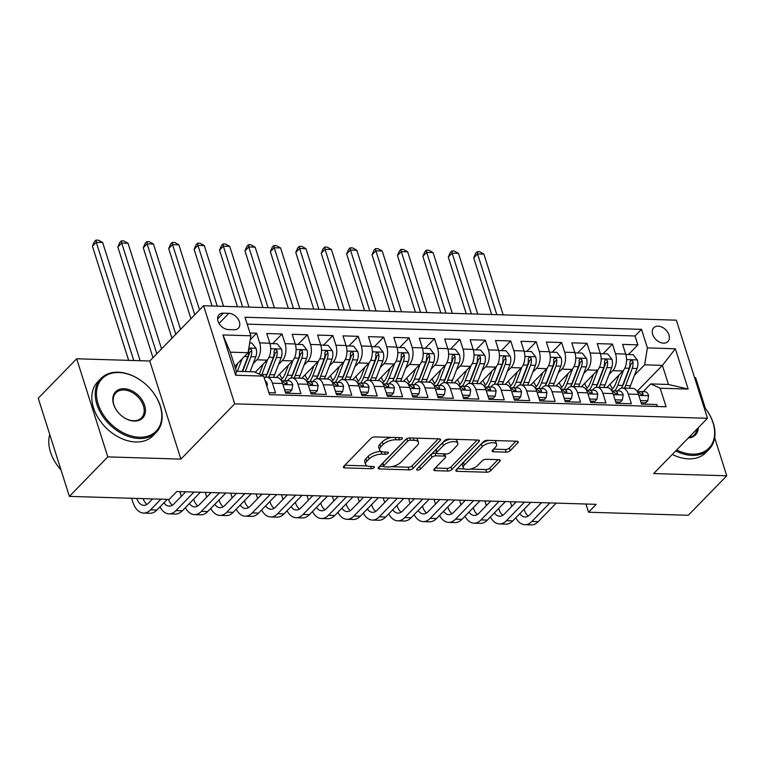 <?xml version="1.0" encoding="UTF-8"?>
<svg xmlns="http://www.w3.org/2000/svg" width="765" height="765" viewBox="0 0 765 765"><rect width="100%" height="100%" fill="white"/><g stroke="black" fill="none" stroke-linecap="round" stroke-linejoin="round"><path stroke-width="1.15" d="M402.18 438.833A2.123 0.918 162.4 0 0 402.447 438.144A2.123 0.918 162.4 0 0 401.482 437.695L374.974 436.892A3.031 1.31 162.4 0 0 370.977 438.364L343.81 466.268A3.031 1.31 162.4 0 0 343.418 467.262A3.031 1.31 162.4 0 0 344.795 467.893L371.302 468.696A2.123 0.918 162.4 0 0 374.104 467.673A2.123 0.918 162.4 0 0 374.381 466.975A2.123 0.918 162.4 0 0 373.416 466.535L369.983 466.43A9.696 4.208 162.4 0 1 365.574 464.393A9.696 4.208 162.4 0 1 366.837 461.219L369.093 458.895A9.696 4.208 162.4 0 1 381.907 454.18L385.34 454.286A2.123 0.918 162.4 0 0 388.142 453.253A2.123 0.918 162.4 0 0 388.419 452.555A2.123 0.918 162.4 0 0 387.453 452.115L384.02 452.01A9.696 4.208 162.4 0 1 379.603 449.983A9.696 4.208 162.4 0 1 380.865 446.808L383.131 444.475A9.696 4.208 162.4 0 1 395.945 439.76L399.378 439.865A2.123 0.918 162.4 0 0 402.18 438.833M658.13 326.177A9.878 6.923 44.2 0 0 653.74 327.774A9.878 6.923 44.2 0 0 653.979 337.145A9.878 6.923 44.2 0 0 663.513 343.15A9.878 6.923 44.2 0 0 667.893 341.553A9.878 6.923 44.2 0 0 667.654 332.173A9.878 6.923 44.2 0 0 658.13 326.177M506.181 452.153A3.031 1.31 162.4 0 0 510.178 450.671L517.8 442.849A3.031 1.31 162.4 0 0 518.201 441.854A3.031 1.31 162.4 0 0 516.815 441.223L487.372 440.324A3.031 1.31 162.4 0 0 483.375 441.797L456.208 469.7A3.031 1.31 162.4 0 0 455.816 470.695A3.031 1.31 162.4 0 0 457.193 471.326L486.636 472.225A3.031 1.31 162.4 0 0 490.642 470.752L499.841 461.295A3.031 1.31 162.4 0 0 500.243 460.301A3.031 1.31 162.4 0 0 498.856 459.669L486.263 459.287A3.031 1.31 162.4 0 0 482.256 460.76L477.695 465.445A8.109 3.519 162.4 0 1 469.442 469.222A8.109 3.519 162.4 0 1 463.294 467.692A8.109 3.519 162.4 0 1 464.345 465.034L482.227 446.664A8.109 3.519 162.4 0 1 490.48 442.897A8.109 3.519 162.4 0 1 496.628 444.417A8.109 3.519 162.4 0 1 495.577 447.076L492.593 450.136A3.031 1.31 162.4 0 0 492.201 451.13A3.031 1.31 162.4 0 0 493.578 451.761L506.181 452.153L505.34 449.495A3.031 1.31 162.4 0 0 509.337 448.022L515.993 441.195M653.673 473.564L726.75 475.792L688.318 515.275L588.543 512.225L596.231 504.336L176.83 491.522L169.142 499.421L69.376 496.37L107.808 456.887L180.884 459.115L234.702 403.844L707.482 418.283L653.673 473.564M440.21 440.477A3.031 1.31 162.4 0 0 440.602 439.483A3.031 1.31 162.4 0 0 439.225 438.852L409.782 437.953A3.031 1.31 162.4 0 0 405.775 439.426L378.618 467.329A3.031 1.31 162.4 0 0 378.226 468.323A3.031 1.31 162.4 0 0 379.603 468.955L409.046 469.853A3.031 1.31 162.4 0 0 413.043 468.381L440.21 440.477L439.712 438.9M448.577 439.139L478.02 440.038A3.031 1.31 162.4 0 1 479.397 440.669A3.031 1.31 162.4 0 1 479.005 441.663L451.847 469.567A3.031 1.31 162.4 0 1 447.841 471.039L435.237 470.657A3.031 1.31 162.4 0 1 433.86 470.016A3.031 1.31 162.4 0 1 434.252 469.031L445.268 457.709A3.031 1.31 162.4 0 0 445.66 456.715A3.031 1.31 162.4 0 0 444.283 456.083L435.926 455.825A3.031 1.31 162.4 0 0 431.919 457.307L420.454 469.088A2.123 0.918 162.4 0 1 418.292 470.073A2.123 0.918 162.4 0 1 416.686 469.672A2.123 0.918 162.4 0 1 416.963 468.974L444.58 440.611A3.031 1.31 162.4 0 1 448.577 439.139M628.467 354.52L637.867 344.862L622.624 344.393L625.694 354.08L615.519 353.765A12.345 7 91.7 0 1 612.736 370.69L609.055 374.468M603.049 353.746L612.449 344.087L597.197 343.619L600.276 353.296L590.102 352.99A12.345 7 91.7 0 1 587.319 369.916L583.638 373.693M577.632 352.971L587.032 343.313L571.78 342.844L574.85 352.522L564.685 352.216A12.345 7 91.7 0 1 561.902 369.141L558.221 372.918M552.206 352.196L561.615 342.529L546.363 342.07L549.433 351.747L539.268 351.431A12.345 7 91.7 0 1 536.485 368.357L532.803 372.144M526.789 351.422L536.198 341.754L520.946 341.295L524.015 350.972L513.851 350.657A12.345 7 91.7 0 1 511.068 367.582L507.386 371.369M501.371 350.638L510.781 340.98L495.529 340.511L498.598 350.198L488.433 349.882A12.345 7 91.7 0 1 485.641 366.808L481.969 370.585M475.954 349.863L485.364 340.205L470.112 339.736L473.181 349.414L463.016 349.108A12.345 7 91.7 0 1 460.224 366.033L456.542 369.811M450.537 349.089L459.937 339.43L444.695 338.962L447.764 348.639L437.59 348.333A12.345 7 91.7 0 1 434.807 365.249L431.125 369.036M425.12 348.314L434.52 338.646L419.268 338.187L422.347 347.865L412.172 347.549A12.345 7 91.7 0 1 409.39 364.475L405.708 368.261M399.703 347.54L409.103 337.872L393.851 337.413L396.92 347.09L386.755 346.774A12.345 7 91.7 0 1 383.973 363.7L380.291 367.487M374.276 346.755L383.686 337.097L368.434 336.629L371.503 346.316L361.338 346A12.345 7 91.7 0 1 358.555 362.926L354.874 366.703M348.859 345.981L358.269 336.323L343.016 335.854L346.086 345.531L335.921 345.225A12.345 7 91.7 0 1 333.138 362.151L329.457 365.928M323.442 345.206L332.851 335.548L317.599 335.08L320.669 344.757L310.504 344.451A12.345 7 91.7 0 1 307.712 361.367L304.04 365.154M298.025 344.432L307.434 334.764L292.182 334.305L295.252 343.982L285.087 343.667A12.345 7 91.7 0 1 282.295 360.592L278.613 364.379M272.608 343.657L282.008 333.989L266.765 333.53L269.835 343.208A12.345 7 91.7 0 1 267.042 360.133L255.204 372.297M268.917 392.675L275.524 392.885L272.455 383.198A12.345 7 91.7 0 0 266.679 377.174A12.345 7 91.7 0 0 264.221 377.872M266.679 377.174L276.844 377.489A12.345 7 91.7 0 1 282.62 383.514L285.689 393.191L300.941 393.659L297.872 383.982A12.345 7 91.7 0 0 292.096 377.948A12.345 7 91.7 0 0 288.357 379.689L287.277 380.798M292.096 377.948L302.261 378.264A12.345 7 -88.3 0 1 308.037 384.288L311.106 393.965L326.359 394.434L323.289 384.757A12.345 7 91.7 0 0 317.513 378.732A12.345 7 91.7 0 0 313.774 380.463L312.694 381.572M317.513 378.732L327.678 379.038A12.345 7 -88.3 0 1 333.454 385.063L336.524 394.74L351.776 395.209L348.706 385.531A12.345 7 91.7 0 0 342.93 379.507A12.345 7 91.7 0 0 339.191 381.238L338.111 382.347M342.93 379.507L353.105 379.813A12.345 7 -88.3 0 1 358.871 385.837L361.941 395.524L377.193 395.983L374.123 386.306A12.345 7 91.7 0 0 368.348 380.282A12.345 7 91.7 0 0 364.609 382.022L363.528 383.131M368.348 380.282L378.522 380.588A12.345 7 -88.3 0 1 384.288 386.621L387.358 396.299L402.61 396.767L399.54 387.08A12.345 7 91.7 0 0 393.774 381.056A12.345 7 91.7 0 0 390.026 382.796L388.945 383.906M393.774 381.056L403.939 381.372A12.345 7 -88.3 0 1 409.705 387.396L412.784 397.073L428.027 397.542L424.957 387.865A12.345 7 91.7 0 0 419.191 381.831A12.345 7 91.7 0 0 415.443 383.571L414.362 384.68M419.191 381.831L429.356 382.146A12.345 7 -88.3 0 1 435.132 388.171L438.202 397.848L453.454 398.316L450.384 388.639A12.345 7 91.7 0 0 444.608 382.615A12.345 7 91.7 0 0 440.87 384.346L439.779 385.455M444.608 382.615L454.773 382.921A12.345 7 -88.3 0 1 460.549 388.945L463.619 398.622L478.871 399.091L475.801 389.414A12.345 7 91.7 0 0 470.026 383.389A12.345 7 91.7 0 0 466.287 385.12L465.206 386.239M470.026 383.389L480.191 383.695A12.345 7 -88.3 0 1 485.966 389.72L489.036 399.407L504.288 399.866L501.218 390.188A12.345 7 91.7 0 0 495.443 384.164A12.345 7 91.7 0 0 491.704 385.904L490.623 387.014M495.443 384.164L505.608 384.47A12.345 7 -88.3 0 1 511.383 390.504L514.453 400.181L529.705 400.65L526.636 390.963A12.345 7 91.7 0 0 520.86 384.938A12.345 7 91.7 0 0 517.121 386.679L516.04 387.788M520.86 384.938L531.034 385.254A12.345 7 -88.3 0 1 536.801 391.278L539.87 400.956L555.122 401.424L552.053 391.747A12.345 7 91.7 0 0 546.277 385.713A12.345 7 91.7 0 0 542.538 387.453L541.457 388.563M546.277 385.713L556.451 386.029A12.345 7 -88.3 0 1 562.218 392.053L565.287 401.73L580.539 402.199L577.47 392.522A12.345 7 91.7 0 0 571.704 386.497A12.345 7 91.7 0 0 567.955 388.228L566.875 389.337M571.704 386.497L581.869 386.803A12.345 7 -88.3 0 1 587.635 392.828L590.714 402.505L605.957 402.973L602.887 393.296A12.345 7 91.7 0 0 597.121 387.272A12.345 7 91.7 0 0 593.372 389.003L592.292 390.121M597.121 387.272L607.286 387.578A12.345 7 -88.3 0 1 613.061 393.602L616.131 403.289L631.383 403.748L628.314 394.071A12.345 7 91.7 0 0 622.538 388.046A12.345 7 91.7 0 0 618.799 389.787L617.709 390.896M625.694 354.08A12.345 7 -88.3 0 1 622.901 370.996L606.779 387.568M600.276 353.296A12.345 7 -88.3 0 1 597.484 370.222L581.362 386.784M574.85 352.522A12.345 7 -88.3 0 1 572.067 369.447L555.945 386.009M549.433 351.747A12.345 7 -88.3 0 1 546.65 368.673L530.528 385.235M524.015 350.972A12.345 7 -88.3 0 1 521.233 367.898L505.11 384.46M498.598 350.198A12.345 7 -88.3 0 1 495.816 367.114L479.684 383.686M473.181 349.414A12.345 7 -88.3 0 1 470.399 366.339L454.267 382.902M447.764 348.639A12.345 7 -88.3 0 1 444.972 365.565L428.849 382.127M422.347 347.865A12.345 7 -88.3 0 1 419.555 364.79L403.432 381.353M396.92 347.09A12.345 7 -88.3 0 1 394.138 364.016L378.015 380.578M371.503 346.316A12.345 7 -88.3 0 1 368.72 363.232L352.598 379.803M346.086 345.531A12.345 7 -88.3 0 1 343.303 362.457L327.181 379.019M320.669 344.757A12.345 7 -88.3 0 1 317.886 361.682L301.754 378.245M295.252 343.982A12.345 7 -88.3 0 1 292.469 360.908L276.337 377.47M228.515 329.6L234.109 329.772A9.572 6.703 44.2 0 0 238.355 328.223A9.572 6.703 44.2 0 0 238.125 319.139A9.572 6.703 44.2 0 0 228.888 313.325L223.304 313.153A9.572 6.703 44.2 0 0 219.048 314.702A9.572 6.703 44.2 0 0 219.278 323.786A9.572 6.703 44.2 0 0 228.515 329.6M234.702 403.844L203.576 305.723L676.356 320.172L707.482 418.283M637.867 344.862L635.055 335.978L641.51 329.342L244.982 317.236L250.872 335.797L248.09 352.722L234.798 366.368M641.51 329.342L647.4 347.912L675.361 348.764L688.146 389.069L660.185 388.218L666.076 406.779L269.548 394.664L263.657 376.103L235.697 375.252L222.911 334.946L250.872 335.797M250.212 339.765L256.591 333.215L259.66 342.892A12.345 7 91.7 0 1 256.877 359.818L253.196 363.605M657.431 406.511L656.8 404.532L641.548 404.063L638.479 394.386A12.345 7 -88.3 0 0 632.703 388.352L622.538 388.046M282.008 333.989L285.087 343.667M307.434 334.764L310.504 344.451M332.851 335.548L335.921 345.225M358.269 336.323L361.338 346M383.686 337.097L386.755 346.774M409.103 337.872L412.172 347.549M434.52 338.646L437.59 348.333M459.937 339.43L463.016 349.108M485.364 340.205L488.433 349.882M510.781 340.98L513.851 350.657M536.198 341.754L539.268 351.431M561.615 342.529L564.685 352.216M587.032 343.313L590.102 352.99M612.449 344.087L615.519 353.765M635.055 335.978L247.172 324.13M256.591 333.215L249.983 333.014M637.102 391.364L662.404 365.374L644.618 364.829L634.472 375.252M248.09 352.722L230.294 352.177L236.347 371.274L254.143 371.809L263.657 376.103M180.884 459.115L149.768 361.003L76.682 358.766L107.808 456.887M76.682 358.766L38.25 398.249L69.376 496.37M726.75 475.792L714.682 437.743M705.406 408.5L695.624 377.68L694.591 377.642M149.768 361.003L203.576 305.723M585.942 504.02L588.543 512.225M643.135 391.67L650.671 383.925L668.467 384.47L662.404 365.374L675.361 348.764M660.185 388.218L650.671 383.925M644.618 364.829L647.4 347.912M230.294 352.177L222.911 334.946M236.347 371.274L235.697 375.252M688.146 389.069L668.467 384.47M391.67 437.398A9.696 4.208 162.4 0 0 382.29 441.826L383.131 444.475M379.603 449.983L378.761 447.324A9.696 4.208 162.4 0 1 380.023 444.149L382.29 441.826M365.574 464.393L364.733 461.744A9.696 4.208 162.4 0 1 365.995 458.57L368.252 456.246A9.696 4.208 162.4 0 1 381.066 451.532L381.324 451.532M344.786 465.263L367.296 465.952M391.508 466.688L408.204 467.205A3.031 1.31 162.4 0 0 412.201 465.732L438.393 438.823M379.593 466.325L383.504 466.449M410.413 440.2A2.123 0.918 162.4 0 0 407.611 441.233L383.772 465.732A2.123 0.918 162.4 0 0 383.495 466.421A2.123 0.918 162.4 0 0 384.46 466.87L388.075 466.975A9.696 4.208 162.4 0 0 400.889 462.261L417.183 445.517A9.696 4.208 162.4 0 0 418.445 442.342A9.696 4.208 162.4 0 0 414.028 440.315L410.413 440.2L409.696 437.953M383.495 466.421L382.653 463.772A2.123 0.918 162.4 0 1 382.93 463.074L406.492 438.871M418.445 442.342L417.604 439.693A9.696 4.208 162.4 0 0 415.883 438.135M477.188 440.009L451.006 466.918L451.847 469.567M435.228 468.027L446.999 468.39A3.031 1.31 162.4 0 0 451.006 466.918M445.66 456.715L444.819 454.066A3.031 1.31 162.4 0 0 444.704 453.865M436.767 453.234L435.084 453.176A3.031 1.31 162.4 0 0 431.078 454.649L419.612 466.43L420.454 469.088M418.991 466.899A2.123 0.918 162.4 0 0 419.612 466.43M456.705 445.966A8.109 3.519 162.4 0 0 457.757 443.318A8.109 3.519 162.4 0 0 451.608 441.788A8.109 3.519 162.4 0 0 443.356 445.565L437.054 452.029A3.031 1.31 162.4 0 0 436.662 453.023A3.031 1.31 162.4 0 0 438.039 453.655L446.397 453.913A3.031 1.31 162.4 0 0 450.403 452.44L456.705 445.966M457.757 443.318L456.915 440.659A8.109 3.519 162.4 0 0 455.433 439.349M450.422 439.196A8.109 3.519 162.4 0 0 442.514 442.906L443.356 445.565M436.662 453.023L435.821 450.375A3.031 1.31 162.4 0 1 436.213 449.38L442.514 442.906M493.568 449.141L505.34 449.495M496.628 444.417L495.787 441.768A8.109 3.519 162.4 0 0 494.515 440.535M488.931 440.372A8.109 3.519 162.4 0 0 481.386 444.016L482.227 446.664M463.294 467.692L462.452 465.043A8.109 3.519 162.4 0 1 463.504 462.385L481.386 444.016M470.14 469.098L485.794 469.576A3.031 1.31 162.4 0 0 489.801 468.094L498.034 459.641M457.183 468.696L464.556 468.926M237.733 363.356L235.601 368.921M242.18 358.785L237.389 371.302M249.696 342.95L251.848 343.016L256.074 348.4A8.186 4.638 91.7 0 1 255.778 356.853L250.098 371.685M245.269 371.541L250.949 356.7A8.186 4.638 -88.3 0 0 251.685 350.437L251.178 349.289L249.677 348.62L248.635 350.341A8.186 4.638 91.7 0 1 247.898 356.614L242.218 371.446M251.685 350.437L249.476 352.713A4.169 2.362 91.7 0 1 249.074 354.549L242.601 371.455M140.138 360.707L102.634 242.486L96.275 242.295L92.431 246.244L128.635 360.353M133.779 360.516L96.275 242.295L95.941 240.086L98.475 240.162L102.634 242.486M92.431 246.244L94.401 241.663L95.941 240.086M266.937 386.44L267.348 383.934A8.186 4.638 -88.3 0 0 265.072 380.578M131.618 498.273L132.728 501.773A23.16 13.129 -88.3 0 0 143.552 513.066A23.16 13.129 -88.3 0 0 150.562 509.815L160.927 499.163M143.552 513.066L149.902 513.267A23.16 13.129 -88.3 0 0 156.921 510.006L167.286 499.363M152.618 498.914L148.458 503.188A15.434 8.75 91.7 0 1 143.782 505.359A15.434 8.75 91.7 0 1 136.772 498.426M146.995 504.403A15.434 8.75 91.7 0 1 143.122 498.617M118.871 372.536A37.667 26.373 44.2 0 0 98.121 403.939A37.667 26.373 44.2 0 0 139.402 437.236A37.667 26.373 44.2 0 0 152.426 391.451A37.667 26.373 44.2 0 0 141.936 381.247A37.667 26.373 44.2 0 0 118.871 372.536M152.484 391.527A38.594 27.024 -135.8 0 1 152.541 391.594A38.594 27.024 -135.8 0 1 156.328 432.282A38.594 27.024 -135.8 0 1 139.192 438.508A38.594 27.024 -135.8 0 1 101.946 415.07A38.594 27.024 -135.8 0 1 101.018 378.445A38.594 27.024 -135.8 0 1 118.154 372.211A38.594 27.024 -135.8 0 1 141.793 381.133A38.594 27.024 -135.8 0 1 141.869 381.19M124.007 388.716A18.838 13.187 -135.8 0 1 144.642 405.364A18.838 13.187 -135.8 0 1 134.267 421.066A18.838 13.187 -135.8 0 1 122.735 416.715A18.838 13.187 -135.8 0 1 117.485 411.608A18.838 13.187 -135.8 0 1 124.007 388.716M122.658 416.657A17.911 12.536 44.2 0 0 133.55 420.74A17.911 12.536 44.2 0 0 141.506 417.853A17.911 12.536 44.2 0 0 141.076 400.86A17.911 12.536 44.2 0 0 123.796 389.978A17.911 12.536 44.2 0 0 115.84 392.875A17.911 12.536 44.2 0 0 117.542 411.675M60.99 469.93A38.594 27.024 -135.8 0 1 49.763 434.549M156.328 432.282L152.943 435.754A38.594 27.024 -135.8 0 1 135.807 441.988A38.594 27.024 -135.8 0 1 98.57 418.551A38.594 27.024 -135.8 0 1 97.643 381.917L101.018 378.445M676.633 449.973A37.667 26.373 44.2 0 0 692.249 454.133A37.667 26.373 44.2 0 0 705.282 408.347A37.667 26.373 44.2 0 0 703.723 406.435M705.34 408.414A38.594 27.024 -135.8 0 1 705.397 408.491A38.594 27.024 -135.8 0 1 709.184 449.17A38.594 27.024 -135.8 0 1 692.038 455.395A38.594 27.024 -135.8 0 1 675.677 450.958M698.311 427.702A18.838 13.187 -135.8 0 1 688.347 437.943M688.787 437.494A17.911 12.536 44.2 0 0 694.362 434.74A17.911 12.536 44.2 0 0 696.953 429.098M709.184 449.17L705.799 452.651A38.594 27.024 -135.8 0 1 688.663 458.876A38.594 27.024 -135.8 0 1 672.292 454.429M263.15 364.13L260.033 372.278A19.603 11.121 91.7 0 1 259.239 374.114M267.645 359.435L261.907 374.429A23.619 13.397 91.7 0 1 261.611 375.185M269.94 343.571L277.265 343.801L281.491 349.175A8.186 4.638 91.7 0 1 281.195 357.628L274.616 374.821A23.619 13.397 91.7 0 1 273.497 377.384M268.668 377.231A23.619 13.397 -88.3 0 0 269.787 374.668L276.366 357.484A8.186 4.638 -88.3 0 0 277.102 351.212L276.595 350.074L275.094 349.395L274.052 351.116A8.186 4.638 91.7 0 1 273.315 357.389L266.736 374.582A23.619 13.397 91.7 0 1 265.531 377.308M277.102 351.212L274.893 353.487A4.169 2.362 91.7 0 1 274.492 355.323L267.913 372.517A19.603 11.121 91.7 0 1 265.933 376.485M161.558 348.888L128.051 243.26L121.692 243.069L117.848 247.019L152.971 357.714M156.806 353.765L121.692 243.069L121.358 240.86L123.901 240.946L128.051 243.26M117.848 247.019L119.818 242.448L121.358 240.86M288.568 364.905L285.45 373.052A19.603 11.121 91.7 0 1 280.927 380.023M293.062 360.219L287.324 375.204A23.619 13.397 91.7 0 1 284.456 380.712M295.357 344.346L302.691 344.575L306.908 349.959A8.186 4.638 91.7 0 1 306.622 358.403L300.043 375.596A23.619 13.397 91.7 0 1 298.914 378.159M282.161 378.78A19.603 11.121 91.7 0 1 279.636 374.075M294.085 378.015A23.619 13.397 -88.3 0 0 295.204 375.452L301.793 358.259A8.186 4.638 -88.3 0 0 302.519 351.986L302.012 350.848L300.511 350.169L299.469 351.9A8.186 4.638 91.7 0 1 298.742 358.163L292.163 375.357A23.619 13.397 91.7 0 1 290.949 378.082M302.519 351.986L300.31 354.262A4.169 2.362 91.7 0 1 299.909 356.098L293.33 373.291A19.603 11.121 91.7 0 1 291.35 377.26M180.54 329.38L153.469 244.035L147.119 243.844L143.275 247.793L171.953 338.207M175.797 334.257L147.119 243.844L146.775 241.644L149.318 241.721L153.469 244.035M143.275 247.793L145.235 243.222L146.775 241.644M313.994 365.68L310.877 373.827A19.603 11.121 91.7 0 1 306.344 380.798M318.489 360.994L312.751 375.988A23.619 13.397 91.7 0 1 309.873 381.486M320.784 345.13L328.108 345.35L332.326 350.733A8.186 4.638 91.7 0 1 332.039 359.177L325.46 376.37A23.619 13.397 91.7 0 1 324.331 378.933M307.578 379.555A19.603 11.121 91.7 0 1 305.063 374.86M319.502 378.79A23.619 13.397 -88.3 0 0 320.631 376.227L327.21 359.034A8.186 4.638 -88.3 0 0 327.946 352.77L327.43 351.623L325.928 350.953L324.896 352.675A8.186 4.638 91.7 0 1 324.159 358.938L317.58 376.131A23.619 13.397 91.7 0 1 316.366 378.857M327.946 352.77L325.727 355.036A4.169 2.362 91.7 0 1 325.335 356.873L318.756 374.066A19.603 11.121 91.7 0 1 316.767 378.034M199.531 309.882L178.886 244.819L172.536 244.618L168.692 248.568L190.934 318.709M194.779 314.759L172.536 244.618L172.192 242.419L174.736 242.495L178.886 244.819M168.692 248.568L170.652 243.997L172.192 242.419M339.411 366.454L336.294 374.601A19.603 11.121 91.7 0 1 331.761 381.572M343.906 361.769L338.168 376.763A23.619 13.397 91.7 0 1 335.29 382.261M346.201 345.904L353.526 346.124L357.752 351.508A8.186 4.638 91.7 0 1 357.456 359.961L350.877 377.145A23.619 13.397 91.7 0 1 349.748 379.708M332.995 380.329A19.603 11.121 91.7 0 1 330.48 375.634M344.919 379.564A23.619 13.397 -88.3 0 0 346.048 377.002L352.627 359.808A8.186 4.638 -88.3 0 0 353.363 353.545L352.847 352.397L351.355 351.728L350.313 353.449A8.186 4.638 91.7 0 1 349.576 359.722L342.997 376.906A23.619 13.397 91.7 0 1 341.792 379.631M353.363 353.545L351.145 355.811A4.169 2.362 91.7 0 1 350.753 357.657L344.174 374.84A19.603 11.121 91.7 0 1 342.185 378.809M223.571 306.335L204.303 245.594L197.953 245.402L194.109 249.342L212.077 305.981M217.222 306.143L197.953 245.402L197.609 243.194L200.153 243.27L204.303 245.594M194.109 249.342L196.07 244.771L197.609 243.194M284.58 389.71L291.905 389.94L292.766 384.709A8.186 4.638 -88.3 0 0 288.979 380.855L284.15 380.702A8.186 4.638 -88.3 0 0 283.739 380.721L282.266 380.913M285.259 391.852L289.906 391.986L291.905 389.94M159.952 506.889A23.16 13.129 -88.3 0 0 168.969 513.851A23.16 13.129 -88.3 0 0 175.979 510.59L194.033 492.048M168.969 513.851L175.319 514.042A23.16 13.129 -88.3 0 0 182.338 510.781L200.392 492.239M281.329 380.626A8.186 4.638 91.7 0 1 284.064 382.672L286.435 384.126L287.171 383.734L287.114 382.768A8.186 4.638 -88.3 0 0 284.15 380.702M185.723 491.79L173.885 503.963A15.434 8.75 91.7 0 1 169.199 506.134A15.434 8.75 91.7 0 1 163.968 502.768M172.412 505.177A15.434 8.75 91.7 0 1 168.549 499.402M310.007 390.494L317.322 390.714L318.183 385.493A8.186 4.638 -88.3 0 0 314.405 381.63L309.576 381.477A8.186 4.638 -88.3 0 0 309.165 381.496L307.683 381.687M310.676 392.627L315.323 392.77L317.322 390.714M185.369 507.673A23.16 13.129 -88.3 0 0 194.387 514.625A23.16 13.129 -88.3 0 0 201.405 511.364L219.459 492.823M194.387 514.625L200.736 514.816A23.16 13.129 -88.3 0 0 207.755 511.565L225.809 493.014M306.746 381.4A8.186 4.638 91.7 0 1 309.481 383.456L311.852 384.9L312.589 384.518L312.531 383.542A8.186 4.638 -88.3 0 0 309.576 381.477M211.15 492.564L199.302 504.737A15.434 8.75 91.7 0 1 194.626 506.908A15.434 8.75 91.7 0 1 189.385 503.542M197.829 505.952A15.434 8.75 91.7 0 1 193.755 499.574L193.641 499.182M185.178 492.354L184.996 491.771M179.842 491.608L181.334 496.303M335.424 391.269L342.739 391.489L343.6 386.268A8.186 4.638 -88.3 0 0 339.823 382.404L334.993 382.261A8.186 4.638 -88.3 0 0 334.582 382.28L333.1 382.462M336.103 393.401L340.741 393.545L342.739 391.489M210.786 508.448A23.16 13.129 -88.3 0 0 219.804 515.4A23.16 13.129 -88.3 0 0 226.822 512.148L244.876 493.597M219.804 515.4L226.163 515.591A23.16 13.129 -88.3 0 0 233.172 512.34L251.226 493.788M332.163 382.184A8.186 4.638 91.7 0 1 334.898 384.231L337.269 385.684L338.006 385.292L337.948 384.326A8.186 4.638 -88.3 0 0 334.993 382.261M236.567 493.349L224.719 505.512A15.434 8.75 91.7 0 1 220.043 507.683A15.434 8.75 91.7 0 1 214.802 504.326M223.246 506.726A15.434 8.75 91.7 0 1 219.182 500.348L219.058 499.956M210.595 493.129L210.413 492.545M205.269 492.392L206.751 497.078M360.841 392.043L368.166 392.263L369.017 387.042A8.186 4.638 -88.3 0 0 365.24 383.179L360.411 383.036A8.186 4.638 -88.3 0 0 359.999 383.055L358.517 383.236M361.52 394.176L366.167 394.319L368.166 392.263M236.203 509.222A23.16 13.129 -88.3 0 0 245.221 516.174A23.16 13.129 -88.3 0 0 252.24 512.923L270.294 494.372M245.221 516.174L251.58 516.375A23.16 13.129 -88.3 0 0 258.589 513.114L276.643 494.573M357.58 382.959A8.186 4.638 91.7 0 1 360.325 385.005L362.686 386.459L363.423 386.067L363.375 385.101A8.186 4.638 -88.3 0 0 360.411 383.036M261.984 494.123L250.136 506.287A15.434 8.75 91.7 0 1 245.46 508.457A15.434 8.75 91.7 0 1 240.22 505.101M248.663 507.501A15.434 8.75 91.7 0 1 244.599 501.123L244.475 500.731M236.012 493.913L235.83 493.32M230.686 493.167L232.168 497.852M364.829 367.238L361.711 375.376A19.603 11.121 91.7 0 1 357.178 382.357M369.323 362.543L363.585 377.537A23.619 13.397 91.7 0 1 360.707 383.045M371.618 346.679L378.943 346.899L383.169 352.282A8.186 4.638 91.7 0 1 382.873 360.736L376.294 377.929A23.619 13.397 91.7 0 1 375.166 380.492M358.412 381.113A19.603 11.121 91.7 0 1 355.897 376.409M370.337 380.339A23.619 13.397 -88.3 0 0 371.465 377.776L378.044 360.583A8.186 4.638 -88.3 0 0 378.78 354.319L378.264 353.172L376.772 352.502L375.73 354.224A8.186 4.638 91.7 0 1 374.993 360.497L368.414 377.69A23.619 13.397 91.7 0 1 367.21 380.415M378.78 354.319L376.571 356.595A4.169 2.362 91.7 0 1 376.17 358.431L369.591 375.625A19.603 11.121 91.7 0 1 367.611 379.593M248.998 307.109L229.72 246.368L223.37 246.177L219.526 250.126L237.494 306.765M242.639 306.918L223.37 246.177L223.026 243.968L225.57 244.045L229.72 246.368M219.526 250.126L221.496 245.546L223.026 243.968M386.258 392.818L393.583 393.047L394.444 387.817A8.186 4.638 -88.3 0 0 390.657 383.954L385.828 383.81A8.186 4.638 -88.3 0 0 385.417 383.829L383.934 384.011M386.937 394.95L391.584 395.094L393.583 393.047M261.62 509.997A23.16 13.129 -88.3 0 0 270.638 516.949A23.16 13.129 -88.3 0 0 277.657 513.698L295.711 495.156M270.638 516.949L276.997 517.15A23.16 13.129 -88.3 0 0 284.016 513.889L302.07 495.347M383.007 383.734A8.186 4.638 91.7 0 1 385.742 385.78L388.104 387.233L388.84 386.841L388.792 385.876A8.186 4.638 -88.3 0 0 385.828 383.81M287.401 494.898L275.553 507.071A15.434 8.75 91.7 0 1 270.877 509.241A15.434 8.75 91.7 0 1 265.637 505.875M274.09 508.285A15.434 8.75 91.7 0 1 270.016 501.897L269.892 501.505M261.429 494.687L261.248 494.094M256.103 493.941L257.595 498.637M390.246 368.013L387.128 376.16A19.603 11.121 91.7 0 1 382.605 383.131M394.74 363.318L389.003 378.312A23.619 13.397 91.7 0 1 386.124 383.82M397.035 347.453L404.36 347.683L408.587 353.057A8.186 4.638 91.7 0 1 408.29 361.51L401.711 378.704A23.619 13.397 91.7 0 1 400.583 381.266M383.839 381.888A19.603 11.121 91.7 0 1 381.314 377.183M395.754 381.113A23.619 13.397 -88.3 0 0 396.882 378.551L403.461 361.367A8.186 4.638 -88.3 0 0 404.197 355.094L403.691 353.956L402.189 353.277L401.147 354.998A8.186 4.638 91.7 0 1 400.411 361.271L393.832 378.465A23.619 13.397 91.7 0 1 392.627 381.19M404.197 355.094L401.988 357.37A4.169 2.362 91.7 0 1 401.587 359.206L395.008 376.399A19.603 11.121 91.7 0 1 393.028 380.368M274.415 307.893L255.147 247.143L248.788 246.952L244.943 250.901L262.911 307.54M268.056 307.693L248.788 246.952L248.453 244.743L250.987 244.829L255.147 247.143M244.943 250.901L246.913 246.33L248.453 244.743M411.675 393.593L419 393.822L419.861 388.591A8.186 4.638 -88.3 0 0 416.074 384.738L411.245 384.585A8.186 4.638 -88.3 0 0 410.834 384.604L409.351 384.795M412.354 395.734L417.002 395.868L419 393.822M287.047 510.771A23.16 13.129 -88.3 0 0 296.055 517.733A23.16 13.129 -88.3 0 0 303.074 514.472L321.128 495.93M296.055 517.733L302.414 517.924A23.16 13.129 -88.3 0 0 309.433 514.663L327.487 496.122M408.424 384.508A8.186 4.638 91.7 0 1 411.159 386.555L413.521 388.008L414.257 387.616L414.209 386.65A8.186 4.638 -88.3 0 0 411.245 384.585M312.818 495.672L300.97 507.845A15.434 8.75 91.7 0 1 296.294 510.016A15.434 8.75 91.7 0 1 291.054 506.65M299.507 509.06A15.434 8.75 91.7 0 1 295.433 502.672L295.309 502.28M286.856 495.462L286.665 494.879M281.52 494.716L283.012 499.411M415.663 368.787L412.545 376.935A19.603 11.121 91.7 0 1 408.022 383.906M420.157 364.102L414.42 379.086A23.619 13.397 91.7 0 1 411.541 384.594M422.452 348.228L429.777 348.457L434.004 353.841A8.186 4.638 91.7 0 1 433.707 362.285L427.128 379.478A23.619 13.397 91.7 0 1 426.009 382.041M409.256 382.663A19.603 11.121 91.7 0 1 406.731 377.958M421.18 381.898A23.619 13.397 -88.3 0 0 422.299 379.335L428.878 362.141A8.186 4.638 -88.3 0 0 429.614 355.868L429.108 354.731L427.606 354.052L426.564 355.782A8.186 4.638 91.7 0 1 425.828 362.046L419.249 379.239A23.619 13.397 91.7 0 1 418.044 381.965M429.614 355.868L427.406 358.144A4.169 2.362 91.7 0 1 427.004 359.98L420.425 377.174A19.603 11.121 91.7 0 1 418.445 381.142M299.832 308.668L280.564 247.917L274.205 247.726L270.361 251.675L288.329 308.314M293.473 308.477L274.205 247.726L273.87 245.527L276.404 245.603L280.564 247.917M270.361 251.675L272.33 247.105L273.87 245.527M437.092 394.377L444.417 394.597L445.278 389.375A8.186 4.638 -88.3 0 0 441.491 385.512L436.662 385.359A8.186 4.638 -88.3 0 0 436.251 385.378L434.769 385.57M437.771 396.509L442.419 396.653L444.417 394.597M312.464 511.556A23.16 13.129 -88.3 0 0 321.482 518.507A23.16 13.129 -88.3 0 0 328.491 515.247L346.545 496.705M321.482 518.507L327.831 518.699A23.16 13.129 -88.3 0 0 334.85 515.447L352.904 496.896M433.841 385.283A8.186 4.638 91.7 0 1 436.576 387.339L438.938 388.783L439.684 388.4L439.626 387.425A8.186 4.638 -88.3 0 0 436.662 385.359M338.235 496.447L326.387 508.62A15.434 8.75 91.7 0 1 321.711 510.791A15.434 8.75 91.7 0 1 316.481 507.425M324.924 509.834A15.434 8.75 91.7 0 1 320.851 503.456L320.726 503.064M312.273 496.236L312.082 495.653M306.937 495.49L308.429 500.186M441.08 369.562L437.963 377.709A19.603 11.121 91.7 0 1 433.439 384.68M445.574 364.876L439.837 379.87A23.619 13.397 91.7 0 1 436.968 385.369M447.869 349.012L455.194 349.232L459.421 354.616A8.186 4.638 91.7 0 1 459.124 363.059L452.545 380.253A23.619 13.397 91.7 0 1 451.427 382.816M434.673 383.437A19.603 11.121 91.7 0 1 432.149 378.742M446.597 382.672A23.619 13.397 -88.3 0 0 447.716 380.109L454.295 362.916A8.186 4.638 -88.3 0 0 455.032 356.653L454.525 355.505L453.023 354.836L451.981 356.557A8.186 4.638 91.7 0 1 451.245 362.82L444.666 380.014A23.619 13.397 91.7 0 1 443.461 382.739M455.032 356.653L452.823 358.919A4.169 2.362 91.7 0 1 452.421 360.755L445.842 377.948A19.603 11.121 91.7 0 1 443.863 381.917M325.249 309.443L305.981 248.702L299.622 248.501L295.778 252.45L313.746 309.089M318.89 309.251L299.622 248.501L299.287 246.301L301.831 246.378L305.981 248.702M295.778 252.45L297.748 247.879L299.287 246.301M462.509 395.151L469.834 395.371L470.695 390.15A8.186 4.638 -88.3 0 0 466.908 386.287L462.079 386.143A8.186 4.638 -88.3 0 0 461.668 386.162L460.195 386.344M463.188 397.284L467.836 397.427L469.834 395.371M337.881 512.33A23.16 13.129 -88.3 0 0 346.899 519.282A23.16 13.129 -88.3 0 0 353.908 516.031L371.962 497.48M346.899 519.282L353.248 519.473A23.16 13.129 -88.3 0 0 360.267 516.222L378.321 497.671M459.258 386.067A8.186 4.638 91.7 0 1 461.993 388.113L464.365 389.567L465.101 389.175L465.043 388.209A8.186 4.638 -88.3 0 0 462.079 386.143M363.652 497.231L351.814 509.394A15.434 8.75 91.7 0 1 347.128 511.565A15.434 8.75 91.7 0 1 341.898 508.209M350.341 510.609A15.434 8.75 91.7 0 1 346.268 504.231L346.143 503.839M337.69 497.011L337.499 496.428M332.354 496.275L333.846 500.96M466.497 370.337L463.38 378.484A19.603 11.121 91.7 0 1 458.857 385.455M470.991 365.651L465.254 380.645A23.619 13.397 91.7 0 1 462.385 386.143M473.286 349.787L480.621 350.007L484.838 355.39A8.186 4.638 91.7 0 1 484.551 363.844L477.972 381.027A23.619 13.397 91.7 0 1 476.844 383.59M460.09 384.212A19.603 11.121 91.7 0 1 457.566 379.517M472.015 383.447A23.619 13.397 -88.3 0 0 473.133 380.884L479.722 363.691A8.186 4.638 -88.3 0 0 480.449 357.427L479.942 356.28L478.441 355.61L477.398 357.332A8.186 4.638 91.7 0 1 476.672 363.605L470.093 380.788A23.619 13.397 91.7 0 1 468.878 383.514M480.449 357.427L478.24 359.693A4.169 2.362 91.7 0 1 477.838 361.539L471.259 378.723A19.603 11.121 91.7 0 1 469.28 382.691M350.666 310.217L331.398 249.476L325.049 249.285L321.204 253.225L339.163 309.873M344.317 310.026L325.049 249.285L324.704 247.076L327.248 247.152L331.398 249.476M321.204 253.225L323.165 248.654L324.704 247.076M487.936 395.926L495.251 396.146L496.112 390.925A8.186 4.638 -88.3 0 0 492.335 387.061L487.506 386.918A8.186 4.638 -88.3 0 0 487.095 386.937L485.612 387.119M488.606 398.058L493.253 398.202L495.251 396.146M363.299 513.105A23.16 13.129 -88.3 0 0 372.316 520.057A23.16 13.129 -88.3 0 0 379.335 516.805L397.389 498.254M372.316 520.057L378.665 520.257A23.16 13.129 -88.3 0 0 385.684 516.997L403.738 498.455M484.675 386.841A8.186 4.638 91.7 0 1 487.41 388.888L489.782 390.341L490.518 389.949L490.461 388.983A8.186 4.638 -88.3 0 0 487.506 386.918M389.079 498.005L377.231 510.169A15.434 8.75 91.7 0 1 372.555 512.34A15.434 8.75 91.7 0 1 367.315 508.983M375.758 511.383A15.434 8.75 91.7 0 1 371.685 505.005L371.57 504.613M363.107 497.795L362.926 497.202M357.771 497.049L359.263 501.735M491.924 371.121L488.806 379.258A19.603 11.121 91.7 0 1 484.274 386.239M496.418 366.425L490.681 381.419A23.619 13.397 91.7 0 1 487.802 386.927M498.713 350.561L506.038 350.781L510.255 356.165A8.186 4.638 91.7 0 1 509.968 364.618L503.389 381.811A23.619 13.397 91.7 0 1 502.261 384.374M485.507 384.996A19.603 11.121 91.7 0 1 482.992 380.291M497.432 384.221A23.619 13.397 -88.3 0 0 498.56 381.659L505.139 364.465A8.186 4.638 -88.3 0 0 505.875 358.202L505.359 357.054L503.858 356.385L502.825 358.106A8.186 4.638 91.7 0 1 502.089 364.379L495.51 381.572A23.619 13.397 91.7 0 1 494.295 384.298M505.875 358.202L503.657 360.478A4.169 2.362 91.7 0 1 503.265 362.314L496.686 379.507A19.603 11.121 91.7 0 1 494.697 383.475M376.084 310.992L356.815 250.251L350.466 250.059L346.622 254.009L364.589 310.647M369.734 310.8L350.466 250.059L350.121 247.85L352.665 247.927L356.815 250.251M346.622 254.009L348.582 249.428L350.121 247.85M513.353 396.7L520.669 396.93L521.529 391.699A8.186 4.638 -88.3 0 0 517.752 387.836L512.923 387.692A8.186 4.638 -88.3 0 0 512.512 387.712L511.03 387.893M514.032 398.833L518.67 398.976L520.669 396.93M388.716 513.879A23.16 13.129 -88.3 0 0 397.733 520.831A23.16 13.129 -88.3 0 0 404.752 517.58L422.806 499.038M397.733 520.831L404.092 521.032A23.16 13.129 -88.3 0 0 411.101 517.771L429.155 499.229M510.092 387.616A8.186 4.638 91.7 0 1 512.827 389.662L515.199 391.116L515.935 390.724L515.878 389.758A8.186 4.638 -88.3 0 0 512.923 387.692M414.496 498.78L402.648 510.953A15.434 8.75 91.7 0 1 397.972 513.124A15.434 8.75 91.7 0 1 392.732 509.758M401.176 512.168A15.434 8.75 91.7 0 1 397.111 505.78L396.987 505.388M388.524 498.57L388.343 497.977M383.198 497.824L384.68 502.519M517.341 371.895L514.223 380.042A19.603 11.121 91.7 0 1 509.691 387.014M521.835 367.21L516.098 382.194A23.619 13.397 91.7 0 1 513.219 387.702M524.13 351.336L531.455 351.565L535.682 356.939A8.186 4.638 91.7 0 1 535.385 365.393L528.806 382.586A23.619 13.397 91.7 0 1 527.678 385.149M510.924 385.77A19.603 11.121 91.7 0 1 508.409 381.066M522.849 384.996A23.619 13.397 -88.3 0 0 523.977 382.433L530.556 365.249A8.186 4.638 -88.3 0 0 531.293 358.976L530.776 357.838L529.284 357.159L528.242 358.881A8.186 4.638 91.7 0 1 527.506 365.154L520.927 382.347A23.619 13.397 91.7 0 1 519.722 385.072M531.293 358.976L529.074 361.252A4.169 2.362 91.7 0 1 528.682 363.088L522.103 380.282A19.603 11.121 91.7 0 1 520.114 384.25M401.501 311.776L382.232 251.025L375.883 250.834L372.039 254.783L390.007 311.422M395.151 311.575L375.883 250.834L375.539 248.625L378.082 248.711L382.232 251.025M372.039 254.783L373.999 250.212L375.539 248.625M538.77 397.475L546.095 397.704L546.946 392.474A8.186 4.638 -88.3 0 0 543.169 388.62L538.34 388.467A8.186 4.638 -88.3 0 0 537.929 388.486L536.447 388.677M539.449 399.617L544.097 399.751L546.095 397.704M414.133 514.663A23.16 13.129 -88.3 0 0 423.15 521.615A23.16 13.129 -88.3 0 0 430.169 518.354L448.223 499.813M423.15 521.615L429.509 521.807A23.16 13.129 -88.3 0 0 436.519 518.546L454.573 500.004M535.51 388.391A8.186 4.638 91.7 0 1 538.254 390.446L540.616 391.89L541.352 391.498L541.304 390.532A8.186 4.638 -88.3 0 0 538.34 388.467M439.913 499.555L428.065 511.728A15.434 8.75 91.7 0 1 423.389 513.898A15.434 8.75 91.7 0 1 418.149 510.532M426.593 512.942A15.434 8.75 91.7 0 1 422.529 506.554L422.404 506.172M413.942 499.344L413.76 498.761M408.615 498.598L410.097 503.294M542.758 372.67L539.641 380.817A19.603 11.121 91.7 0 1 535.108 387.788M547.252 367.984L541.515 382.969A23.619 13.397 91.7 0 1 538.636 388.477M549.547 352.11L556.872 352.34L561.099 357.724A8.186 4.638 91.7 0 1 560.802 366.167L554.223 383.361A23.619 13.397 91.7 0 1 553.095 385.923M536.341 386.545A19.603 11.121 91.7 0 1 533.827 381.84M548.266 385.78A23.619 13.397 -88.3 0 0 549.394 383.217L555.973 366.024A8.186 4.638 -88.3 0 0 556.71 359.751L556.193 358.613L554.702 357.934L553.659 359.665A8.186 4.638 91.7 0 1 552.923 365.928L546.344 383.122A23.619 13.397 91.7 0 1 545.139 385.847M556.71 359.751L554.501 362.027A4.169 2.362 91.7 0 1 554.099 363.863L547.52 381.056A19.603 11.121 91.7 0 1 545.541 385.024M426.927 312.55L407.649 251.8L401.3 251.609L397.456 255.558L415.424 312.197M420.568 312.359L401.3 251.609L400.956 249.409L403.499 249.486L407.649 251.8M397.456 255.558L399.426 250.987L400.956 249.409M564.188 398.259L571.512 398.479L572.373 393.258A8.186 4.638 -88.3 0 0 568.586 389.395L563.757 389.242A8.186 4.638 -88.3 0 0 563.346 389.261L561.864 389.452M564.866 400.391L569.514 400.535L571.512 398.479M439.55 515.438A23.16 13.129 -88.3 0 0 448.567 522.39A23.16 13.129 -88.3 0 0 455.586 519.129L473.64 500.587M448.567 522.39L454.926 522.581A23.16 13.129 -88.3 0 0 461.945 519.33L479.999 500.779M560.936 389.165A8.186 4.638 91.7 0 1 563.671 391.221L566.033 392.665L566.769 392.282L566.722 391.307A8.186 4.638 -88.3 0 0 563.757 389.242M465.33 500.329L453.482 512.502A15.434 8.75 91.7 0 1 448.806 514.673A15.434 8.75 91.7 0 1 443.566 511.307M452.019 513.717A15.434 8.75 91.7 0 1 447.946 507.338L447.821 506.946M439.359 500.119L439.177 499.535M434.032 499.373L435.524 504.068M589.605 399.034L596.93 399.253L597.79 394.032A8.186 4.638 -88.3 0 0 594.003 390.169L589.174 390.026A8.186 4.638 -88.3 0 0 588.763 390.045L587.281 390.226M590.284 401.166L594.931 401.309L596.93 399.253M464.977 516.212A23.16 13.129 -88.3 0 0 473.984 523.164A23.16 13.129 -88.3 0 0 481.003 519.913L499.057 501.362M473.984 523.164L480.344 523.356A23.16 13.129 -88.3 0 0 487.362 520.104L505.416 501.553M586.353 389.949A8.186 4.638 91.7 0 1 589.088 391.996L591.45 393.449L592.187 393.057L592.139 392.091A8.186 4.638 -88.3 0 0 589.174 390.026M490.748 501.113L478.9 513.277A15.434 8.75 91.7 0 1 474.224 515.447A15.434 8.75 91.7 0 1 468.983 512.091M477.437 514.491A15.434 8.75 91.7 0 1 473.363 508.113L473.239 507.721M464.785 500.893L464.594 500.31M459.449 500.157L460.941 504.843M615.022 399.808L622.347 400.028L623.207 394.807A8.186 4.638 -88.3 0 0 619.421 390.944L614.591 390.8A8.186 4.638 -88.3 0 0 614.18 390.819L612.698 391.001M615.701 401.941L620.348 402.084L622.347 400.028M490.394 516.987A23.16 13.129 -88.3 0 0 499.411 523.939A23.16 13.129 -88.3 0 0 506.42 520.688L524.474 502.136M499.411 523.939L505.761 524.14A23.16 13.129 -88.3 0 0 512.779 520.879L530.834 502.337M611.77 390.724A8.186 4.638 91.7 0 1 614.505 392.77L616.867 394.224L617.613 393.832L617.556 392.866A8.186 4.638 -88.3 0 0 614.591 390.8M516.165 501.888L504.317 514.051A15.434 8.75 91.7 0 1 499.641 516.222A15.434 8.75 91.7 0 1 494.41 512.866M502.854 515.275A15.434 8.75 91.7 0 1 498.78 508.888L498.656 508.495M490.202 501.677L490.011 501.085M484.867 500.932L486.358 505.617M568.175 373.444L565.058 381.592A19.603 11.121 91.7 0 1 560.535 388.563M572.669 368.759L566.932 383.753A23.619 13.397 91.7 0 1 564.054 389.251M574.964 352.895L582.289 353.114L586.516 358.498A8.186 4.638 91.7 0 1 586.22 366.942L579.64 384.135A23.619 13.397 91.7 0 1 578.512 386.698M561.768 387.32A19.603 11.121 91.7 0 1 559.244 382.624M573.683 386.555A23.619 13.397 -88.3 0 0 574.811 383.992L581.39 366.798A8.186 4.638 -88.3 0 0 582.127 360.535L581.62 359.387L580.119 358.718L579.076 360.439A8.186 4.638 91.7 0 1 578.34 366.703L571.761 383.896A23.619 13.397 91.7 0 1 570.556 386.621M582.127 360.535L579.918 362.801A4.169 2.362 91.7 0 1 579.516 364.637L572.937 381.831A19.603 11.121 91.7 0 1 570.958 385.799M452.345 313.325L433.076 252.584L426.717 252.383L422.873 256.332L440.841 312.971M445.985 313.134L426.717 252.383L426.382 250.184L428.916 250.26L433.076 252.584M422.873 256.332L424.843 251.761L426.382 250.184M593.592 374.219L590.475 382.366A19.603 11.121 91.7 0 1 585.952 389.337M598.087 369.533L592.349 384.527A23.619 13.397 91.7 0 1 589.471 390.035M600.382 353.669L607.706 353.889L611.933 359.273A8.186 4.638 91.7 0 1 611.637 367.726L605.058 384.91A23.619 13.397 91.7 0 1 603.939 387.482M587.185 388.094A19.603 11.121 91.7 0 1 584.661 383.399M599.11 387.329A23.619 13.397 -88.3 0 0 600.229 384.766L606.808 367.573A8.186 4.638 -88.3 0 0 607.544 361.31L607.037 360.162L605.536 359.493L604.493 361.214A8.186 4.638 91.7 0 1 603.757 367.487L597.178 384.671A23.619 13.397 91.7 0 1 595.973 387.396M607.544 361.31L605.335 363.585A4.169 2.362 91.7 0 1 604.933 365.421L598.354 382.605A19.603 11.121 91.7 0 1 596.375 386.583M477.762 314.099L458.493 253.358L452.134 253.167L448.29 257.107L466.258 313.755M471.403 313.908L452.134 253.167L451.799 250.958L454.334 251.035L458.493 253.358M448.29 257.107L450.26 252.536L451.799 250.958M619.009 375.003L615.892 383.141A19.603 11.121 91.7 0 1 611.369 390.121M623.504 370.308L617.766 385.302A23.619 13.397 91.7 0 1 614.897 390.81M625.799 354.444L633.124 354.664L637.35 360.047A8.186 4.638 91.7 0 1 637.054 368.501L630.475 385.694A23.619 13.397 91.7 0 1 629.356 388.257M612.602 388.878A19.603 11.121 91.7 0 1 610.078 384.173M624.527 388.104A23.619 13.397 -88.3 0 0 625.646 385.541L632.225 368.348A8.186 4.638 -88.3 0 0 632.961 362.084L632.454 360.937L630.953 360.267L629.911 361.988A8.186 4.638 91.7 0 1 629.174 368.261L622.595 385.455A23.619 13.397 91.7 0 1 621.39 388.18M632.961 362.084L630.752 364.36A4.169 2.362 91.7 0 1 630.35 366.196L623.771 383.389A19.603 11.121 91.7 0 1 621.792 387.358M503.179 314.874L483.91 254.133L477.551 253.942L473.707 257.891L491.675 314.53M496.82 314.683L477.551 253.942L477.217 251.733L479.76 251.809L483.91 254.133M473.707 257.891L475.677 253.311L477.217 251.733M640.439 400.583L647.764 400.812L648.624 395.582A8.186 4.638 -88.3 0 0 644.838 391.718L640.009 391.575A8.186 4.638 -88.3 0 0 639.597 391.594L638.125 391.776M641.118 402.715L645.765 402.859L647.764 400.812M515.811 517.762A23.16 13.129 -88.3 0 0 524.828 524.714A23.16 13.129 -88.3 0 0 531.838 521.462L549.892 502.921M524.828 524.714L531.178 524.914A23.16 13.129 -88.3 0 0 538.197 521.654L556.251 503.112M637.188 391.498A8.186 4.638 91.7 0 1 639.923 393.545L642.294 394.998L643.03 394.606L642.973 393.64A8.186 4.638 -88.3 0 0 640.009 391.575M541.582 502.662L529.743 514.835A15.434 8.75 91.7 0 1 525.058 517.006A15.434 8.75 91.7 0 1 519.827 513.64M528.271 516.05A15.434 8.75 91.7 0 1 524.197 509.662L524.073 509.27M515.62 502.452L515.428 501.859M510.284 501.706L511.775 506.401M622.901 370.996L612.736 370.69M597.484 370.222L587.319 369.916M572.067 369.447L561.902 369.141M546.65 368.673L536.485 368.357M521.233 367.898L511.068 367.582M495.816 367.114L485.641 366.808M470.399 366.339L460.224 366.033M444.972 365.565L434.807 365.249M419.555 364.79L409.39 364.475M394.138 364.016L383.973 363.7M368.72 363.232L358.555 362.926M343.303 362.457L333.138 362.151M317.886 361.682L307.712 361.367M292.469 360.908L282.295 360.592M267.042 360.133L256.877 359.818M282.62 383.514L272.455 383.198M638.479 394.386L628.314 394.071M613.061 393.602L602.887 393.296M587.635 392.828L577.47 392.522M562.218 392.053L552.053 391.747M536.801 391.278L526.636 390.963M511.383 390.504L501.218 390.188M485.966 389.72L475.801 389.414M460.549 388.945L450.384 388.639M435.132 388.171L424.957 387.865M409.705 387.396L399.54 387.08M384.288 386.621L374.123 386.306M358.871 385.837L348.706 385.531M333.454 385.063L323.289 384.757M308.037 384.288L297.872 383.982M269.835 343.208L259.66 342.892M217.623 318.995L223.304 313.153M219.058 323.423L228.888 313.325M395.228 437.504L395.945 439.76M380.023 444.149L380.865 446.808M384.623 452.029L385.34 454.286M381.066 451.532L381.907 454.18M368.252 456.246L369.093 458.895M365.995 458.57L366.837 461.219M370.585 466.44L371.302 468.696M344.164 465.904L344.795 467.893M398.661 437.609L399.378 439.865M412.201 465.732L413.043 468.381M408.204 467.205L409.046 469.853M378.971 466.966L379.603 468.955M406.808 438.689L407.611 441.233M382.93 463.074L383.772 465.732M413.32 438.058L414.028 440.315M478.507 440.085L479.005 441.663M446.999 468.39L447.841 471.039M434.606 468.668L435.237 470.657M443.566 453.827L444.283 456.083M435.084 453.176L435.926 455.825M431.078 454.649L431.919 457.307M436.213 449.38L437.054 452.029M492.947 449.772L493.578 451.761M463.504 462.385L464.345 465.034M499.344 459.717L499.841 461.295M489.801 468.094L490.642 470.752M485.794 469.576L486.636 472.225M456.562 469.337L457.193 471.326M517.303 441.271L517.8 442.849M509.337 448.022L510.178 450.671M255.969 348.266L248.855 348.046M247.898 356.614L244.398 356.509M255.778 356.853L250.949 356.7M266.172 384.03L267.329 384.068M150.562 509.815L156.921 510.006M281.386 349.041L270.686 348.716M266.736 374.582L261.907 374.429M274.616 374.821L269.787 374.668M273.315 357.389L268.984 357.255M281.195 357.628L276.366 357.484M306.803 349.815L296.103 349.49M292.163 375.357L287.324 375.204M300.043 375.596L295.204 375.452M298.742 358.163L294.401 358.03M306.622 358.403L301.793 358.259M332.22 350.599L321.53 350.265M317.58 376.131L312.751 375.988M325.46 376.37L320.631 376.227M324.159 358.938L319.818 358.804M332.039 359.177L327.21 359.034M357.647 351.374L346.947 351.049M342.997 376.906L338.168 376.763M350.877 377.145L346.048 377.002M349.576 359.722L345.235 359.588M357.456 359.961L352.627 359.808M282.945 384.546L292.746 384.843M175.979 510.59L182.338 510.781M285.852 384.068L287.114 382.768M308.362 385.321L318.164 385.617M201.405 511.364L207.755 511.565M193.268 499.555L193.755 499.574M311.269 384.843L312.531 383.542M333.779 386.096L343.581 386.392M226.822 512.148L233.172 512.34M218.685 500.329L219.182 500.348M336.686 385.617L337.948 384.326M359.196 386.87L368.998 387.167M252.24 512.923L258.589 513.114M244.112 501.104L244.599 501.123M362.113 386.392L363.375 385.101M383.064 352.149L372.364 351.824M368.414 377.69L363.585 377.537M376.294 377.929L371.465 377.776M374.993 360.497L370.652 360.363M382.873 360.736L378.044 360.583M384.623 387.645L394.415 387.951M277.657 513.698L284.016 513.889M269.529 501.888L270.016 501.897M387.53 387.176L388.792 385.876M408.481 352.923L397.781 352.598M393.832 378.465L389.003 378.312M401.711 378.704L396.882 378.551M400.411 361.271L396.079 361.137M408.29 361.51L403.461 361.367M410.04 388.429L419.832 388.725M303.074 514.472L309.433 514.663M294.946 502.662L295.433 502.672M412.947 387.951L414.209 386.65M433.898 353.698L423.198 353.373M419.249 379.239L414.42 379.086M427.128 379.478L422.299 379.335M425.828 362.046L421.496 361.912M433.707 362.285L428.878 362.141M435.457 389.203L445.259 389.5M328.491 515.247L334.85 515.447M320.363 503.437L320.851 503.456M438.364 388.725L439.626 387.425M459.316 354.482L448.615 354.147M444.666 380.014L439.837 379.87M452.545 380.253L447.716 380.109M451.245 362.82L446.913 362.686M459.124 363.059L454.295 362.916M460.874 389.978L470.676 390.274M353.908 516.031L360.267 516.222M345.78 504.212L346.268 504.231M463.781 389.5L465.043 388.209M484.733 355.256L474.032 354.931M470.093 380.788L465.254 380.645M477.972 381.027L473.133 380.884M476.672 363.605L472.33 363.471M484.551 363.844L479.722 363.691M486.291 390.752L496.093 391.058M379.335 516.805L385.684 516.997M371.197 504.986L371.685 505.005M489.198 390.274L490.461 388.983M510.15 356.031L499.459 355.706M495.51 381.572L490.681 381.419M503.389 381.811L498.56 381.659M502.089 364.379L497.747 364.245M509.968 364.618L505.139 364.465M511.709 391.527L521.51 391.833M404.752 517.58L411.101 517.771M396.614 505.77L397.111 505.78M514.615 391.058L515.878 389.758M535.577 356.806L524.876 356.48M520.927 382.347L516.098 382.194M528.806 382.586L523.977 382.433M527.506 365.154L523.164 365.02M535.385 365.393L530.556 365.249M537.126 392.311L546.927 392.608M430.169 518.354L436.519 518.546M422.041 506.545L422.529 506.554M540.042 391.833L541.304 390.532M560.994 357.58L550.293 357.255M546.344 383.122L541.515 382.969M554.223 383.361L549.394 383.217M552.923 365.928L548.582 365.794M560.802 366.167L555.973 366.024M562.552 393.086L572.344 393.382M455.586 519.129L461.945 519.33M447.458 507.319L447.946 507.338M565.459 392.608L566.722 391.307M587.969 393.86L597.761 394.157M481.003 519.913L487.362 520.104M472.875 508.094L473.363 508.113M590.876 393.382L592.139 392.091M613.387 394.635L623.188 394.941M506.42 520.688L512.779 520.879M498.292 508.868L498.78 508.888M616.294 394.157L617.556 392.866M586.411 358.364L575.71 358.03M571.761 383.896L566.932 383.753M579.64 384.135L574.811 383.992M578.34 366.703L574.008 366.569M586.22 366.942L581.39 366.798M611.828 359.139L601.127 358.814M597.178 384.671L592.349 384.527M605.058 384.91L600.229 384.766M603.757 367.487L599.425 367.353M611.637 367.726L606.808 367.573M637.245 359.913L626.545 359.588M622.595 385.455L617.766 385.302M630.475 385.694L625.646 385.541M629.174 368.261L624.842 368.128M637.054 368.501L632.225 368.348M638.804 395.409L648.605 395.715M531.838 521.462L538.197 521.654M523.709 509.653L524.197 509.662M641.711 394.941L642.973 393.64"/></g></svg>
